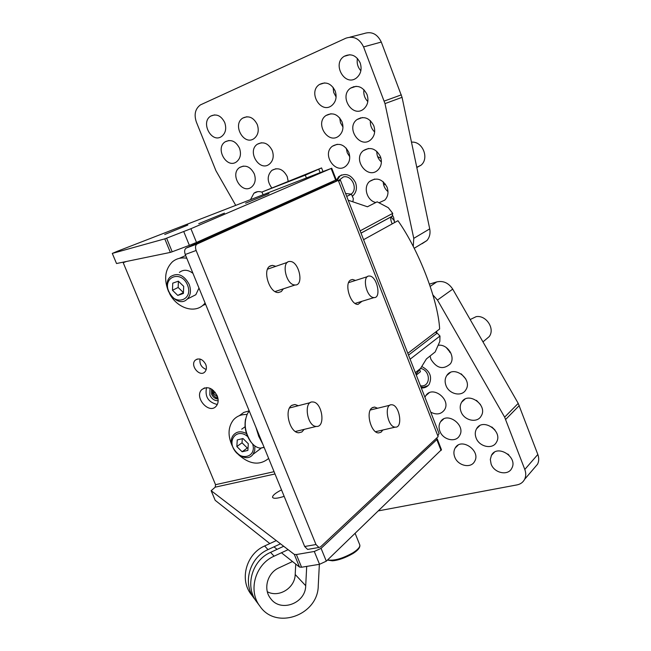 <?xml version="1.0" encoding="UTF-8"?>
<svg xmlns="http://www.w3.org/2000/svg" width="651" height="651" viewBox="0 0 651 651"><rect width="100%" height="100%" fill="white"/><g stroke="black" fill="none" stroke-linecap="round" stroke-linejoin="round"><path stroke-width="0.98" d="M429.465 284.121L436.731 281.916C443.25 280.491 448.58 282.9 452.73 289.134L437.464 300.054L504.639 417.153L524.804 469.452C526.114 473.041 526.041 476.337 524.592 479.364C523.022 482.334 520.507 484.181 517.04 484.889L378.483 510.856M452.73 289.134L518.22 403.376L537.824 454.471C539.085 457.97 539.004 461.209 537.571 464.179L534.479 467.8M437.464 300.054L432.931 294.968M439.881 431.182C438.611 427.707 438.815 424.59 440.499 421.832C446.838 410.936 466.531 425.372 459.443 435.82C455.537 442.908 442.859 439.832 439.881 431.182M476.068 437.854C474.856 434.526 475.018 431.507 476.548 428.789C482.619 417.372 503.313 431.206 496.469 442.2C492.652 449.825 479.12 446.863 476.068 437.854M424.932 397.248L425.811 395.637C432.508 384.887 451.721 399.844 444.299 410.114C440.865 414.378 436.341 415.053 430.726 412.132M461.014 411.652C459.752 408.161 459.964 405.003 461.657 402.188C468.102 390.917 488.315 405.28 481.113 416.111C477.134 423.5 464.033 420.522 461.014 411.652M421.856 366.562C430.018 370.924 432.435 376.864 429.123 384.391C427.251 386.914 424.655 388.118 421.335 388.02M445.951 385.425C444.625 381.755 444.893 378.459 446.757 375.546C453.584 364.438 473.293 379.354 465.734 390.006C461.583 397.143 448.938 394.148 445.951 385.425M438.335 345.258C447.457 343.899 455.79 356.838 450.321 363.893C443.16 370.037 436.675 368.458 430.864 359.173L430.083 355.999M436.764 331.188L436.699 333.043M491.106 464.017L490.317 459.476L491.448 455.342C497.144 443.811 518.277 457.14 511.784 468.272C508.154 476.125 494.182 473.171 491.106 464.017M454.715 456.961C453.495 453.649 453.657 450.655 455.187 447.994C461.177 436.959 481.317 450.907 474.555 461.502C470.811 468.818 457.726 465.75 454.715 456.961M494.988 430.034L491.83 426.975M480.495 404.588L476.451 400.373M465.79 378.972L461.258 373.886M450.948 353.249L446.171 347.447M508.862 454.984L507.796 454.024M321.578 167.925L261.987 192.029L305.295 175.152L321.578 167.925L322.986 171.538M261.987 192.029L263.077 194.771M305.295 175.152L306.401 177.967M318.844 169.406L320.113 172.653M217.955 398.306L215.66 397.387L213.365 395.108L212.592 393.643L212.169 389.444M211.559 389.046L211.608 394.27C213.097 397.354 215.245 398.925 218.061 398.99M217.646 397.029L213.373 393.424L213.528 390.51M210.021 388.281L209.85 395.027C211.811 399.006 214.578 400.894 218.158 400.69M348.22 200.231L367.433 206.774L377.173 201.826L388.297 207.702L392.724 213.365L392.13 216.262L361.012 233.099M352.932 201.436L353.347 198.628L351.402 194.161L345.591 193.502M346.723 196.399L351.402 194.161M416.29 375.074L420.432 371.721L419.561 369.247M410.114 359.206L439.97 336.022L439.84 341.417L435.177 351.947L426.413 358.929L420.554 368.45L415.973 374.244M360.141 230.861L392.724 213.365M408.527 355.12L437.163 333.109L435.381 332.246M437.163 333.109L439.97 336.022M392.187 223.887C390.812 220.827 390.437 218.5 391.056 216.905L394.465 220.958M363.584 239.69L397.956 220.705C418.91 250.261 438.229 300.738 439.637 328.991L407.827 353.322M217.597 396.882L217.174 397.159M215.18 392.276L213.373 393.424M450.289 351.947L449.776 352.362M485.41 339.822L489.17 336.64C495.33 328.91 486.207 314.872 476.182 316.646L470.168 319.551M420.465 385.774C430.856 387.54 431.052 370.452 420.587 368.401M428.114 385.579L423.744 387.182L420.961 387.06M235.735 205.374L215.92 170.684L196.325 121.957C193.884 114.478 195.243 108.798 200.394 104.909L345.917 38.181C353.623 35.667 359.507 38.58 363.575 46.913L384.993 103.599L413.767 238.347L413.247 246.436M349.904 37.164L363.99 33.567C371.566 31.102 377.336 33.925 381.291 42.055L363.575 46.913M422.084 243.702L426.91 240.553C429.627 237.346 430.563 233.457 429.717 228.883L402.058 97.333L381.291 42.055M272.256 150.56C274.136 156.264 273.184 160.789 269.4 164.133C259.464 172.263 246.688 151.138 257.348 144.213C263.443 141.186 268.407 143.301 272.256 150.56M239.495 148.192C241.407 153.978 240.447 158.502 236.614 161.757C226.817 169.39 214.716 148.241 225.205 141.788C231.04 139.037 235.808 141.169 239.495 148.192M271.768 187.895C266.975 181.304 267.016 175.453 271.89 170.342C278.099 167.047 283.209 169.122 287.213 176.567L288.181 181.271M254.256 173.817C256.112 179.367 255.233 183.761 251.62 187C242.058 194.983 229.29 174.338 239.568 167.519C245.525 164.516 250.415 166.623 254.256 173.817M250.489 199.654L253.923 193.225C256.315 191.459 259.025 191.117 262.052 192.208M392.39 215.001L393.635 217.467L394.53 222.593M375.855 202.494C366.985 200.817 362.876 187.032 369.605 181.417C376.628 176.999 382.454 178.944 387.085 187.228C388.785 192.305 388.029 196.602 384.806 200.101L379.118 202.73M380.469 156.655C382.235 162.009 381.364 166.485 377.865 170.066C367.693 180.042 352.224 159.405 363.299 150.674C370.281 146.524 376.009 148.518 380.469 156.655M335.713 181.36L338.756 176.592C345.51 172.572 351.101 174.566 355.511 182.573C357.261 187.797 356.455 192.135 353.102 195.593L352.305 196.244M348.806 152.367C350.612 157.868 349.701 162.376 346.072 165.907C335.892 175.298 321.325 154.385 332.36 146.231C339.073 142.471 344.558 144.514 348.806 152.367M373.78 125.741C375.611 131.396 374.618 136.051 370.81 139.721C360.182 149.404 345.445 127.97 356.951 119.581C363.885 115.723 369.491 117.774 373.78 125.741M367.018 94.476C368.914 100.449 367.791 105.307 363.649 109.034C352.557 118.384 338.634 96.136 350.563 88.137C357.423 84.573 362.908 86.689 367.018 94.476M342.027 121.835C343.899 127.62 342.874 132.316 338.943 135.913C328.34 145.01 314.49 123.348 325.915 115.544C332.571 112.045 337.942 114.137 342.027 121.835M224.717 122.543C226.686 128.572 225.645 133.219 221.592 136.482C211.567 143.757 200.158 122.103 210.826 116.041C216.547 113.526 221.177 115.691 224.717 122.543M257.275 124.528C259.212 130.485 258.17 135.148 254.15 138.5C243.962 146.255 231.919 124.585 242.799 118.059C248.763 115.3 253.589 117.457 257.275 124.528M335.175 90.961C337.112 97.064 335.957 101.947 331.717 105.592C320.691 114.348 307.622 91.929 319.421 84.5C326.005 81.285 331.253 83.434 335.175 90.961M360.174 62.862C362.135 69.185 360.874 74.23 356.382 78.022C344.835 86.982 331.782 63.888 344.135 56.336C350.905 53.089 356.252 55.262 360.174 62.862M387.996 191.663C384.969 189.05 383.374 185.738 383.203 181.719M381.388 162.001L381.388 162.001C378.255 159.161 376.726 155.597 376.807 151.325M349.733 156.745L347.243 152.782L346.267 148.184M374.659 131.966C371.477 128.898 370.053 125.122 370.386 120.655M367.815 101.556C364.633 98.26 363.339 94.305 363.942 89.692M360.475 117.831L360.54 118.238M342.979 127.067L340.497 122.795L339.7 117.888M353.664 86.64L353.77 87.088M336.111 97.007L333.694 92.466L333.109 87.324M360.866 70.756C357.741 67.248 356.602 63.139 357.448 58.435M338.3 180.384L328.438 184.127L186.284 248.023L197.131 243.979L338.3 180.384L338.601 181.157L340.424 180.229L338.455 180.775M308.672 549.241L307.606 549.428L304.668 546.506L315.987 544.529L318.917 547.467L320.495 546.921L438.147 436.658L437.863 435.926L439.034 433.468M205.724 364.373C206.839 367.4 206.579 369.882 204.943 371.827C199.898 377.661 189.661 365.423 195.219 360.223C199.149 357.659 202.648 359.043 205.724 364.373M217.174 395.694C218.736 399.901 218.419 403.384 216.213 406.143C209.166 414.793 193.852 397.379 201.696 389.68C207.417 385.823 212.576 387.825 217.174 395.694M274.071 471.69L215.538 484.686L123.21 262.695L126.392 261.482M206.204 369.459C201.501 367.546 199.426 364.072 199.987 359.026M217.312 404.483C208.296 402.31 204.715 396.679 206.546 387.589M275.812 266.324L272.509 265.364L270.328 265.893C262.019 269.343 269.237 293.219 278.384 292.543L281.297 291.591L283.364 288.832M298.329 405.711L294.944 404.499L291.656 405.459C283.917 410.097 289.833 432.866 298.768 432.769L301.844 431.995L304.212 429.359M355.519 280.443L352.598 279.466L350.694 279.987C343.874 283.258 350.384 304.993 358.009 304.408L362.021 301.283M377.596 408.242L374.61 407.054L371.9 407.941C365.528 412.221 371.062 433.086 378.532 432.923L380.99 432.264L382.878 430.002M315.987 544.529L196.13 250.48L185.25 254.492C184.184 251.335 184.534 249.17 186.284 248.023M197.131 243.979C195.39 245.126 195.056 247.29 196.13 250.48M304.668 546.506L185.25 254.492M215.538 484.686L215.212 487.16L275.007 473.969M441.443 449.703L326.306 561.17L319.535 564.303L301.584 567.233L299.501 567.07L294.309 554.408L211.184 490.708L215.212 487.16M299.501 567.07L281.444 552.772M277.106 549.338L273.957 546.848M269.823 543.569L215.188 500.318L211.127 490.651M281.517 489.877C275.511 492.962 272.517 495.427 272.533 497.274C273.42 498.878 277.293 498.568 284.161 496.355M294.309 554.408L296.384 554.538L301.584 567.233M319.535 564.303L314.295 551.478L296.384 554.538M314.295 551.478L321.081 548.354L326.306 561.17M441.085 450.508L436.821 439.571L321.081 548.354M436.821 439.571L437.22 438.864L436.162 438.522M327.713 184.453L327.217 183.842M333.662 182.142L333.231 181.141M321.96 171.937L331.123 168.479L190.914 228.713L196.512 242.449L335.639 180.067L331.123 168.479M122.941 262.198L123.21 262.695M164.793 238.852L166.607 238.185L172.181 251.774L170.35 252.401L164.793 238.852L112.314 253.41L117.4 251.253M187.838 225.034L164.727 234.498L187.838 225.034M268.993 193.624L245.598 203.202L268.993 193.624M198.726 223.675L224.449 213.121L198.726 223.675M166.607 238.185L190.914 228.713M331.717 168.202L336.225 179.766L335.639 180.067M196.512 242.449L189.36 245.346L183.753 231.601M172.181 251.774L189.36 245.346M116.529 263.525L112.289 253.418L116.529 263.525L170.35 252.401M246.981 414.508C241.309 414.264 236.752 416.111 233.31 420.05C228.005 427.154 227.663 435.779 232.261 445.927M238.559 454.723C249.602 464.497 259.635 465.734 268.66 458.442M249.203 410.862L243.759 412.425L239.316 415.696M186.796 258.26C181.19 257.291 176.356 258.512 172.312 261.914C164.915 269.514 163.686 279.458 168.633 291.746M169.594 293.666C176.942 308.102 194.616 313.92 203.722 304.554L205.106 303.049M185.681 255.534L179.318 258.349M202.705 305.457L205.626 304.302M377.653 156.631L381.006 158.356M385.425 184.135L383.675 184.99M416.819 167.535L421.01 165.216C429.636 158.266 422.491 140.917 411.489 142.162M351.149 194.12C358.375 189.189 351.841 174.68 343.394 176.926L338.414 180.677M336.811 180.945L339.879 176.087L341.539 174.956M237.257 439.93L236.842 446.545L242.131 451.77L247.868 450.402L248.308 443.77L242.986 438.522L237.257 439.93M252.637 443.982C256.795 456.424 241.765 461.526 234.555 450.354C226.93 439.449 237.599 427.894 247.608 436.512M254.883 445.951L254.736 450.565L252.987 454.341C244.8 465.742 224.44 445.007 233.701 434.795C237.005 431.287 241.261 430.889 246.477 433.574M261.092 448.148L257.381 451.078M241.692 429.18L245.085 426.755M242.294 438.684L242.034 442.81L236.842 446.545M242.034 442.81L247.29 448.002L248.039 447.823M247.29 448.002L242.131 451.77M172.743 283.161L172.474 290.265L177.78 295.408L183.395 293.471L183.688 286.342L178.341 281.175L172.743 283.161M187.504 285.008C193.754 300.152 174.737 306.556 168.731 291.575C162.4 276.667 181.312 269.791 187.504 285.008M189.164 284.324C191.353 290.411 190.71 295.334 187.228 299.094C177.129 309.461 159.593 285.594 170.643 276.561C177.756 272.362 183.924 274.942 189.164 284.324M198.978 288.051L195.837 294.716L191.557 296.889M179.407 272.411C183.484 269.278 188.001 269.587 192.965 273.347M178.407 281.24L178.162 287.473L172.474 290.265M178.162 287.473L183.427 292.568L177.78 295.408M262.882 444.316L258.732 436.349L255.949 427.365M294.415 284.935L295.074 284.992C304.375 285.634 298.972 260.978 289.947 261.482C281.142 260.791 285.553 284.121 294.415 284.935M316.532 426.454C325.891 427.08 322.058 402.001 312.846 401.976C303.35 400.69 306.841 426.324 316.24 426.438L316.532 426.454M249.3 411.098L247.6 413.344C243.466 422.702 244.686 432.394 251.278 442.42C254.142 445.968 257.202 447.872 260.449 448.132L264.16 447.449M251.237 442.371L250.765 441.793C245.85 434.884 244.109 427.316 245.541 419.106M395.434 427.154C403.27 427.723 399.454 404.743 391.747 404.776C383.789 403.669 387.369 427.113 395.214 427.146L395.434 427.154M373.528 297.556L374.016 297.605C381.82 298.215 376.856 275.617 369.304 276.04C361.858 275.373 366.065 296.913 373.528 297.556M292.494 561.528L278.905 567.875C267.358 572.864 262.931 589.188 270.613 598.521C280.524 612.729 305.644 603.436 305.71 585.721L306.702 566.394M267.325 591.735C278.84 598.049 295.001 587.991 295.196 574.499L295.733 564.083M288.116 549.664L274.079 556.19C255.225 564.295 247.746 590.799 259.977 606.293C276.089 630.363 318.168 615.13 318.258 585.664L319.356 564.336M254.224 598.529C242.27 583.377 249.569 557.5 268 549.607L264.64 545.969C246.444 553.741 239.234 579.276 251.042 594.241L255.517 600.157M274.079 556.19L270.556 552.373C251.953 560.356 244.573 586.494 256.64 601.793L259.977 606.293M268 549.607L280.491 543.821M264.64 545.969L276.268 540.59M270.556 552.373L283.698 546.279M519.262 405.573L505.705 419.399M518.22 403.376L504.639 417.153M537.824 454.471L524.804 469.452M436.731 281.916L430.23 286.367M401.333 94.859L384.245 101.068M402.058 97.333L384.993 103.599M429.717 228.883L413.767 238.347M437.863 435.926L338.601 181.157M304.871 193.86L317.013 189.254M211.184 490.708L215.188 500.318M117.107 251.367L321.7 172.043M327.608 559.909C334.028 561.016 342.467 558.639 352.932 552.797C357.838 549.631 360.133 547.035 359.816 545.001L359.653 544.586M352.744 553.619C342.157 559.461 333.996 561.618 328.25 560.096M295.196 574.499L305.71 585.721M537.571 464.179L524.592 479.364M455.187 447.994L458.011 445.219M491.448 455.342L494.272 452.355M446.757 375.546L450.248 372.575M461.657 402.188L464.92 399.193M425.811 395.637L429.033 392.887M476.548 428.789L479.592 425.787M440.499 421.832L443.526 419.065M420.554 368.45L415.346 372.632M361.028 233.148L391.056 216.905M489.17 336.64L482.969 341.889M426.91 240.553L414.207 248.291M344.135 56.336L349.864 54.725M319.421 84.5L324.613 82.897M242.799 118.059L246.875 116.749M210.826 116.041L214.594 114.885M325.915 115.544L330.977 113.746M350.563 88.137L356.17 86.298M356.951 119.581L362.395 117.538M332.36 146.231L337.267 144.27M338.756 176.592L339.879 176.087M363.299 150.674L368.547 148.452M369.605 181.417L374.634 179.041M253.923 193.225L257.69 191.646M239.568 167.519L243.352 166.078M271.89 170.342L275.967 168.715M225.205 141.788L228.989 140.486M257.348 144.213L261.442 142.74M439.124 433.704L340.424 180.229M437.22 438.864L441.476 449.776M307.606 549.428L318.917 547.467M372.396 407.599L374.61 407.054M350.425 280.166L352.598 279.466M291.925 405.28L294.944 404.499M269.587 266.373L272.509 265.364M201.696 389.68L204.577 387.882M195.219 360.223L197.302 359.01M203.722 304.554L205.374 303.691M421.01 165.216L416.762 167.274M252.987 454.341L260.823 448.515M187.228 299.094L195.837 294.716M275.08 291.55L295.074 284.992M267.553 269.156L287.473 262.329M295.375 431.499L316.24 426.438M289.532 407.974L310.283 402.635M260.449 448.132L264.086 447.27M250.765 441.793L251.278 442.42M375.546 431.703L395.214 427.146M370.297 410.024L389.868 405.239M355.088 303.407L374.016 297.605M348.602 282.648L367.465 276.626M327.429 560.08L332.401 560.812C338.374 560.324 345.233 557.899 352.964 553.529C358.001 550.339 360.288 547.499 359.816 545.001L355.137 533.372"/></g></svg>
